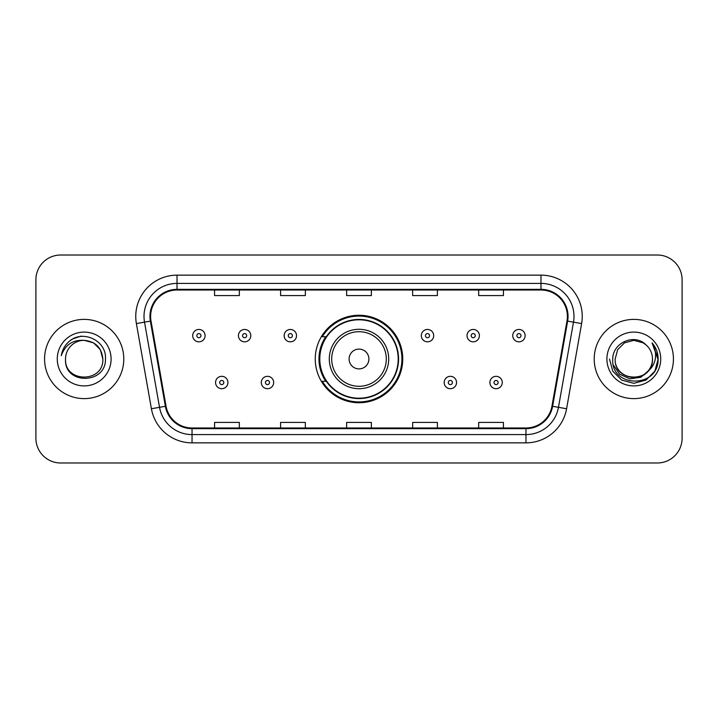 <?xml version="1.0" encoding="UTF-8"?>
<svg xmlns="http://www.w3.org/2000/svg" width="718" height="718" viewBox="0 0 718 718"><rect width="100%" height="100%" fill="white"/><g stroke="black" fill="none" stroke-linecap="round" stroke-linejoin="round"><path stroke-width="1.08" d="M315.256 359A43.744 43.744 0 0 0 359 402.744A43.744 43.744 0 0 0 402.744 359A43.744 43.744 0 0 0 359 315.256A43.744 43.744 0 0 0 315.256 359M325.748 381.285A40.029 40.029 0 0 1 325.748 336.715M35.9 279.769L35.9 438.231A24.762 24.762 0 0 0 60.662 462.984L657.338 462.984A24.762 24.762 0 0 0 682.1 438.231L682.1 279.769A24.762 24.762 0 0 0 657.338 255.016L60.662 255.016A24.762 24.762 0 0 0 35.9 279.769L35.9 438.231M44.57 359A39.616 39.616 0 0 0 84.177 398.616A39.616 39.616 0 0 0 123.792 359A39.616 39.616 0 0 0 84.177 319.384A39.616 39.616 0 0 0 44.57 359A39.616 39.616 0 0 0 84.177 398.616A39.616 39.616 0 0 0 123.792 359A39.616 39.616 0 0 0 84.177 319.384A39.616 39.616 0 0 0 44.57 359M594.208 359A39.616 39.616 0 0 0 633.823 398.616A39.616 39.616 0 0 0 673.43 359A39.616 39.616 0 0 0 633.823 319.384A39.616 39.616 0 0 0 594.208 359A39.616 39.616 0 0 0 633.823 398.616A39.616 39.616 0 0 0 673.43 359A39.616 39.616 0 0 0 633.823 319.384A39.616 39.616 0 0 0 594.208 359M150.618 316.414A26.413 26.413 0 0 1 177.023 290.009L540.977 290.009A26.413 26.413 0 0 1 566.987 321L551.962 406.173A26.413 26.413 0 0 1 525.962 427.991L192.038 427.991A26.413 26.413 0 0 1 166.037 406.173L151.013 321A26.413 26.413 0 0 1 150.618 316.414M149.954 316.414A27.069 27.069 0 0 0 150.367 321.117L165.382 406.289A27.069 27.069 0 0 0 192.038 428.655L525.962 428.655A27.069 27.069 0 0 0 552.618 406.289L567.633 321.117A27.069 27.069 0 0 0 540.977 289.345L177.023 289.345A27.069 27.069 0 0 0 149.954 316.414M136.384 323.585A41.267 41.267 0 0 1 177.023 275.147L540.977 275.147A41.267 41.267 0 0 1 581.616 323.585L566.592 408.748A41.267 41.267 0 0 1 525.962 442.853L192.038 442.853A41.267 41.267 0 0 1 151.408 408.748L136.384 323.585L144.515 322.149A33.01 33.01 0 0 1 177.023 283.404L540.977 283.404A33.01 33.01 0 0 1 573.485 322.149L558.469 407.321A33.01 33.01 0 0 1 525.962 434.596L192.038 434.596A33.01 33.01 0 0 1 159.531 407.321L144.515 322.149A33.01 33.01 0 0 1 144.013 316.414M657.338 255.016L60.662 255.016M60.662 462.984L657.338 462.984M682.1 438.231L682.1 279.769M346.623 290.009L346.623 295.592L371.377 295.592L371.377 290.009M280.594 290.009L280.594 295.592L305.356 295.592L305.356 290.009M214.574 290.009L214.574 295.592L239.336 295.592L239.336 290.009M412.644 290.009L412.644 295.592L437.406 295.592L437.406 290.009M478.664 290.009L478.664 295.592L503.426 295.592L503.426 290.009M371.377 427.991L371.377 422.408L346.623 422.408L346.623 427.991M305.356 427.991L305.356 422.408L280.594 422.408L280.594 427.991M239.336 427.991L239.336 422.408L214.574 422.408L214.574 427.991M437.406 427.991L437.406 422.408L412.644 422.408L412.644 427.991M503.426 427.991L503.426 422.408L478.664 422.408L478.664 427.991M102.836 359C103.975 383.071 64.378 383.071 65.526 359C63.785 385.072 106.291 384.471 105.456 359C106.892 341.158 83.719 329.598 69.996 340.736C65.141 344.622 62.242 349.621 61.29 355.733C65.132 344.784 72.76 339.659 84.177 340.341L93.511 342.845L100.34 349.675L102.836 359C103.975 383.071 64.378 383.071 65.526 359C64.378 383.071 103.975 383.071 102.836 359C103.975 383.071 64.378 383.071 65.526 359C64.378 383.071 103.975 383.071 102.836 359L100.34 349.675L93.511 342.845L84.177 340.341L93.511 342.845L100.34 349.675L102.836 359C101.732 347.665 95.512 341.445 84.177 340.341A18.659 18.659 0 0 0 65.526 359M57.269 359A26.907 26.907 0 0 0 84.177 385.907A26.907 26.907 0 0 0 111.093 359A26.907 26.907 0 0 0 84.177 332.093A26.907 26.907 0 0 0 57.269 359M69.987 340.745L72.617 338.977L81.233 336.069M368.899 359A9.899 9.899 0 0 0 359 349.101A9.899 9.899 0 0 0 349.101 359A9.899 9.899 0 0 0 359 368.899A9.899 9.899 0 0 0 368.899 359M388.707 359A29.707 29.707 0 0 0 359 329.293A29.707 29.707 0 0 0 329.293 359A29.707 29.707 0 0 0 359 388.707A29.707 29.707 0 0 0 388.707 359A29.707 29.707 0 0 1 359 388.707A29.707 29.707 0 0 1 329.293 359M398.203 359A39.203 39.203 0 0 0 359 319.797A39.203 39.203 0 0 0 319.797 359A39.203 39.203 0 0 0 359 398.203A39.203 39.203 0 0 0 398.203 359M401.918 359A42.918 42.918 0 0 1 322.319 381.285L326.304 381.285A39.571 39.571 0 0 0 398.571 359.099A39.571 39.571 0 0 0 326.304 336.715L322.319 336.715A42.918 42.918 0 0 1 401.918 359M652.474 359C653.622 383.071 614.025 383.071 615.164 359L617.659 349.675L624.489 342.845L633.823 340.341L643.149 342.845L646.038 344.9C634.595 332.901 612.553 342.791 612.759 359C610.659 387.801 657.356 388.555 658.11 360.4L658.155 359C658.083 352.879 656.046 347.512 652.043 342.881C655.085 347.871 656.162 353.247 655.256 359C654.385 363.891 652.007 367.885 648.121 370.982A18.659 18.659 0 0 0 652.474 359C653.622 383.071 614.025 383.071 615.164 359L617.659 349.675L624.489 342.845L633.823 340.341L643.149 342.845L646.038 344.9A18.659 18.659 0 0 1 652.474 359C653.622 383.071 614.025 383.071 615.164 359C614.195 375.81 638.212 384.372 648.121 370.982M649.305 369.985L640.878 377.273L629.848 378.817L619.688 374.222L613.343 365.049M606.907 359A26.907 26.907 0 0 0 633.823 385.907A26.907 26.907 0 0 0 660.731 359A26.907 26.907 0 0 0 633.823 332.093A26.907 26.907 0 0 0 606.907 359M652.043 342.881L658.137 359.709L657.006 351.632L658.155 359M609.492 359L612.75 371.161L621.653 380.073L633.823 383.331L645.985 380.073L654.888 371.161L658.155 359L652.222 343.087L658.137 359.709L652.402 343.294M652.222 343.087L658.137 359.718M205.088 335.647A6.193 6.193 0 0 1 198.895 341.831A6.193 6.193 0 0 1 192.702 335.647A6.193 6.193 0 0 1 198.895 329.454A6.193 6.193 0 0 1 205.088 335.647A6.193 6.193 0 0 0 198.895 329.454A6.193 6.193 0 0 0 192.702 335.647M250.806 335.647A6.193 6.193 0 0 1 244.614 341.831A6.193 6.193 0 0 1 238.43 335.647A6.193 6.193 0 0 1 244.614 329.454A6.193 6.193 0 0 1 250.806 335.647A6.193 6.193 0 0 0 244.614 329.454A6.193 6.193 0 0 0 238.43 335.647M296.525 335.647A6.193 6.193 0 0 1 290.332 341.831A6.193 6.193 0 0 1 284.149 335.647A6.193 6.193 0 0 1 290.332 329.454A6.193 6.193 0 0 1 296.525 335.647A6.193 6.193 0 0 0 290.332 329.454A6.193 6.193 0 0 0 284.149 335.647M433.69 335.647A6.193 6.193 0 0 1 427.497 341.831A6.193 6.193 0 0 1 421.313 335.647A6.193 6.193 0 0 1 427.497 329.454A6.193 6.193 0 0 1 433.69 335.647A6.193 6.193 0 0 0 427.497 329.454A6.193 6.193 0 0 0 421.313 335.647M479.409 335.647A6.193 6.193 0 0 1 473.216 341.831A6.193 6.193 0 0 1 467.032 335.647A6.193 6.193 0 0 1 473.216 329.454A6.193 6.193 0 0 1 479.409 335.647A6.193 6.193 0 0 0 473.216 329.454A6.193 6.193 0 0 0 467.032 335.647M525.127 335.647A6.193 6.193 0 0 1 518.943 341.831A6.193 6.193 0 0 1 512.751 335.647A6.193 6.193 0 0 1 518.943 329.454A6.193 6.193 0 0 1 525.127 335.647A6.193 6.193 0 0 0 518.943 329.454A6.193 6.193 0 0 0 512.751 335.647M215.562 382.523A6.193 6.193 0 0 1 221.754 376.331A6.193 6.193 0 0 1 227.947 382.523A6.193 6.193 0 0 1 221.754 388.707A6.193 6.193 0 0 1 215.562 382.523A6.193 6.193 0 0 0 221.754 388.707A6.193 6.193 0 0 0 227.947 382.523M261.289 382.523A6.193 6.193 0 0 1 267.473 376.331A6.193 6.193 0 0 1 273.666 382.523A6.193 6.193 0 0 1 267.473 388.707A6.193 6.193 0 0 1 261.289 382.523A6.193 6.193 0 0 0 267.473 388.707A6.193 6.193 0 0 0 273.666 382.523M444.173 382.523A6.193 6.193 0 0 1 450.357 376.331A6.193 6.193 0 0 1 456.549 382.523A6.193 6.193 0 0 1 450.357 388.707A6.193 6.193 0 0 1 444.173 382.523A6.193 6.193 0 0 0 450.357 388.707A6.193 6.193 0 0 0 456.549 382.523M489.891 382.523A6.193 6.193 0 0 1 496.084 376.331A6.193 6.193 0 0 1 502.268 382.523A6.193 6.193 0 0 1 496.084 388.707A6.193 6.193 0 0 1 489.891 382.523A6.193 6.193 0 0 0 496.084 388.707A6.193 6.193 0 0 0 502.268 382.523M540.977 275.147L540.977 289.345M144.515 322.149L150.367 321.117M192.038 442.853L192.038 428.655M525.962 428.655L525.962 442.853M552.618 406.289L566.592 408.748M151.408 408.748L165.382 406.289M567.633 321.117L581.616 323.585M177.023 275.147L177.023 289.345M386.293 359A27.293 27.293 0 0 0 359 331.707A27.293 27.293 0 0 0 331.707 359A27.293 27.293 0 0 0 359 386.293A27.293 27.293 0 0 0 386.293 359M196.831 335.647A2.064 2.064 0 0 0 198.895 337.711A2.064 2.064 0 0 0 200.959 335.647A2.064 2.064 0 0 0 198.895 333.583A2.064 2.064 0 0 0 196.831 335.647M242.549 335.647A2.064 2.064 0 0 0 244.614 337.711A2.064 2.064 0 0 0 246.678 335.647A2.064 2.064 0 0 0 244.614 333.583A2.064 2.064 0 0 0 242.549 335.647M288.277 335.647A2.064 2.064 0 0 0 290.332 337.711A2.064 2.064 0 0 0 292.397 335.647A2.064 2.064 0 0 0 290.332 333.583A2.064 2.064 0 0 0 288.277 335.647M425.433 335.647A2.064 2.064 0 0 0 427.497 337.711A2.064 2.064 0 0 0 429.561 335.647A2.064 2.064 0 0 0 427.497 333.583A2.064 2.064 0 0 0 425.433 335.647M471.161 335.647A2.064 2.064 0 0 0 473.216 337.711A2.064 2.064 0 0 0 475.28 335.647A2.064 2.064 0 0 0 473.216 333.583A2.064 2.064 0 0 0 471.161 335.647M516.879 335.647A2.064 2.064 0 0 0 518.943 337.711A2.064 2.064 0 0 0 521.008 335.647A2.064 2.064 0 0 0 518.943 333.583A2.064 2.064 0 0 0 516.879 335.647M223.819 382.523A2.064 2.064 0 0 0 221.754 380.459A2.064 2.064 0 0 0 219.69 382.523A2.064 2.064 0 0 0 221.754 384.588A2.064 2.064 0 0 0 223.819 382.523M269.537 382.523A2.064 2.064 0 0 0 267.473 380.459A2.064 2.064 0 0 0 265.409 382.523A2.064 2.064 0 0 0 267.473 384.588A2.064 2.064 0 0 0 269.537 382.523M452.421 382.523A2.064 2.064 0 0 0 450.357 380.459A2.064 2.064 0 0 0 448.292 382.523A2.064 2.064 0 0 0 450.357 384.588A2.064 2.064 0 0 0 452.421 382.523M498.139 382.523A2.064 2.064 0 0 0 496.084 380.459A2.064 2.064 0 0 0 494.02 382.523A2.064 2.064 0 0 0 496.084 384.588A2.064 2.064 0 0 0 498.139 382.523"/></g></svg>
